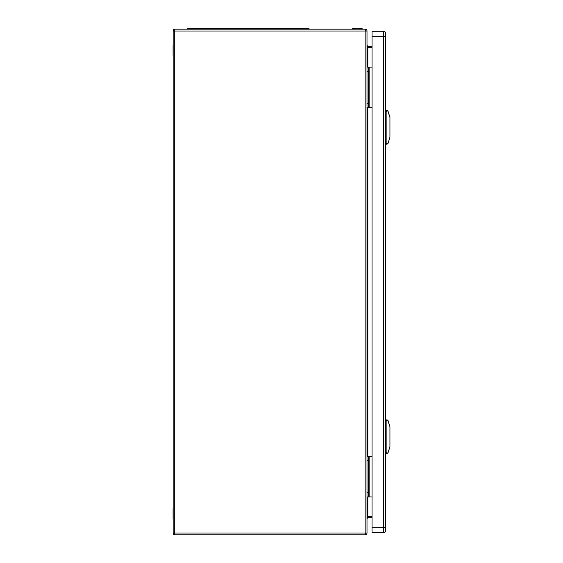 <?xml version="1.0" encoding="UTF-8"?>
<svg xmlns="http://www.w3.org/2000/svg" width="563" height="563" viewBox="0 0 563 563"><rect width="100%" height="100%" fill="white"/><g stroke="black" fill="none" stroke-linecap="round" stroke-linejoin="round"><path stroke-width="0.84" d="M173.137 508.312L173.151 508.262A1.689 1.689 0 0 0 173.066 508.79L173.066 518.769A1.689 1.689 0 0 0 173.151 519.297L173.137 519.248M173.137 44.766L173.151 44.716A1.689 1.689 0 0 0 173.066 45.237L173.066 55.223A1.689 1.689 0 0 0 173.151 55.751L173.137 55.695M369.117 77.201A1.562 1.562 0 0 1 368.934 77.926L368.934 76.477A1.562 1.562 0 0 1 369.117 77.201M368.934 96.709A1.562 1.562 0 0 1 368.934 98.152L368.272 95.436M369.117 466.579A1.562 1.562 0 0 1 368.934 467.304L368.934 465.861A1.562 1.562 0 0 1 369.117 466.579M368.934 486.087A1.562 1.562 0 0 1 368.934 487.53L368.272 484.813M369.117 68.77A1.562 1.562 0 0 1 368.934 69.495L368.934 68.053A1.562 1.562 0 0 1 369.117 68.77M368.934 105.133A1.562 1.562 0 0 1 368.934 106.583L368.272 103.859M368.272 79.2L368.934 77.926M368.934 76.477L368.272 75.203M368.272 99.426L368.934 98.152M369.117 458.155A1.562 1.562 0 0 1 368.934 458.873L368.934 457.43A1.562 1.562 0 0 1 369.117 458.155M368.934 494.518A1.562 1.562 0 0 1 368.934 495.961L368.272 493.244M368.272 468.578L368.934 467.304M368.934 465.861L368.272 464.588M368.272 488.804L368.934 487.53M372.066 517.742L367.85 517.742L367.85 516.728L372.066 516.728M372.066 47.285L367.85 47.285L367.85 46.272L372.066 46.272M372.066 67.088L368.272 67.088L368.934 68.053M368.272 70.769L368.934 69.495M372.066 107.54L368.272 107.54L368.934 106.583M367.006 107.54L368.272 107.54L368.272 67.088L367.006 67.088M372.066 456.466L368.272 456.466L368.934 457.43M368.272 460.147L368.934 458.873M372.066 496.925L368.272 496.925L368.934 495.961M367.006 496.925L368.272 496.925L368.272 456.466L367.006 456.466M367.85 496.925L367.85 516.728L367.006 518.586L367.85 517.742M367.85 46.272L367.006 45.427L367.85 47.285L367.85 67.088M368.272 71.304L367.006 71.304M368.272 103.332L367.006 103.332M368.272 460.682L367.006 460.682M368.272 492.709L367.006 492.709M365.155 533.837A0.844 0.844 0 0 0 365.992 532.999M365.155 30.17L365.992 31.014A0.844 0.844 0 0 0 365.155 30.17L365.605 30.303M173.066 54.569L173.066 45.892L173.066 54.569M173.066 518.122L173.08 518.98M367.006 31.014L365.155 31.014L365.155 29.163A1.851 1.851 0 0 1 367.006 31.014L367.006 532.999A1.851 1.851 0 0 1 365.155 534.85L365.155 532.999L367.006 532.999M351.833 28.995A18.227 18.227 0 0 1 362.79 28.995L351.833 29.163M174.291 30.43L173.404 31.014A1.14 1.14 0 0 1 174.291 29.163L174.291 31.014L173.151 31.014L173.151 532.999L174.291 532.999L174.291 534.85L365.155 534.85M174.291 534.85A1.14 1.14 0 0 1 173.404 532.999L174.291 533.583M174.291 29.163L365.155 29.163M385.718 530.635L385.718 527.686L385.718 530.635A2.104 2.104 0 0 1 383.607 532.746A2.104 2.104 0 0 0 385.718 530.635A2.104 2.104 0 0 1 383.607 532.746L372.066 532.746L372.066 527.686L385.718 527.686L385.718 33.379A2.104 2.104 0 0 0 383.607 31.268A2.104 2.104 180 0 1 385.718 33.379A2.104 2.104 180 0 0 383.607 31.268L372.066 31.268L372.066 527.686M186.719 29.163A3.793 3.793 0 0 1 189.105 28.319A3.793 3.793 0 0 0 186.719 29.163A3.793 3.793 0 0 1 189.105 28.319L307.222 28.319A3.793 3.793 0 0 1 309.608 29.163A3.793 3.793 0 0 0 307.222 28.319M389.87 446.945L388.076 452.638L389.934 446.565L389.934 426.803M389.554 425.368L389.934 426.761M388.076 420.688L389.87 426.381L387.766 420.181L386.141 420.645L386.141 453.518L386.141 451.948L385.718 451.948M386.141 453.518L387.766 453.145L385.718 452.673M387.766 453.145L386.872 453.518L388.076 452.638M386.872 419.808L387.766 420.181L386.141 419.808L386.141 420.645L385.718 420.645M388.118 420.814L388.329 421.497M385.718 432.447L386.141 432.447M385.718 440.878L386.141 440.878M389.87 137.632L388.076 143.319L389.934 137.252L389.934 117.491M389.554 116.055L389.934 117.449M388.076 111.375L389.87 117.069L387.766 110.869L386.141 111.333L386.141 144.205L386.141 142.636L385.718 142.636M386.141 144.205L387.766 143.832L385.718 143.361M387.766 143.832L386.872 144.205L388.076 143.319M386.872 110.496L387.766 110.869L386.141 110.496L386.141 111.333L385.718 111.333M388.118 111.502L388.329 112.178M385.718 123.135L386.141 123.135M385.718 131.566L386.141 131.566M369.117 107.54L369.117 67.088M369.117 496.925L369.117 456.466M367.85 456.466L367.85 107.54M365.155 31.014L365.155 532.999L174.291 532.999L174.291 31.014L365.155 31.014M385.718 33.379L385.718 36.328L383.607 36.328L383.607 532.746M384.705 527.686L385.718 527.686M383.607 31.268L383.607 36.328L372.066 36.328M222.878 29.163L222.878 28.319M273.449 29.163L273.449 28.319M385.718 421.377L386.141 421.377M385.718 112.058L386.141 112.058M173.151 31.014L173.151 30.367"/></g></svg>
